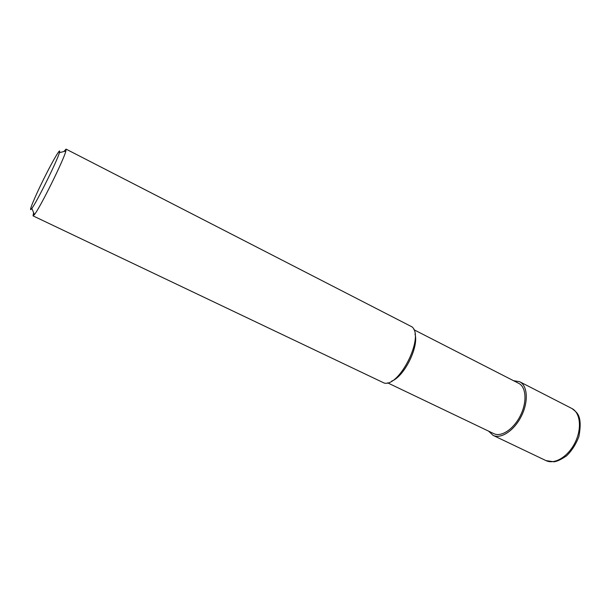 <?xml version="1.0" encoding="UTF-8"?>
<svg xmlns="http://www.w3.org/2000/svg" width="611" height="611" viewBox="0 0 611 611"><rect width="100%" height="100%" fill="white"/><g stroke="black" fill="none" stroke-linecap="round" stroke-linejoin="round"><path stroke-width="0.92" d="M63.857 151.528L66.064 149.122L65.896 150.986C63.941 159.555 40.043 207.847 34.422 214.606L33.032 215.866L33.605 212.651M33.032 215.866L384.235 383.074C399.548 387.114 424.538 336.615 412.035 326.893L66.064 149.122M44.244 177.961C53.195 159.922 61.474 145.976 59.397 152.704C57.48 160.273 36.698 202.272 31.841 208.389C27.464 214.545 34.667 197.07 44.244 177.961M387.595 382.837L493.833 433.642C501.219 437.361 513.63 429.22 520.328 415.747C527.117 402.328 526.3 387.351 518.983 383.487L413.891 329.711M391.643 381.134C404.268 376.636 419.07 346.72 414.991 333.965M513.515 380.684L519.625 381.707C527.591 385.579 528.675 401.549 521.45 416.007C514.34 430.518 500.989 439.34 493.077 435.36L488.556 431.122M572.079 408.606L572.186 408.667C576.028 412.219 583.054 414.212 578.877 436.621C575.936 444.289 571.865 450.666 566.657 455.768C561.28 459.464 557.056 461.473 553.986 461.794L546.013 460.618C554.46 464.841 568.047 456.738 574.982 442.761C582.031 428.846 580.458 412.983 572.079 408.606M31.841 208.389L34.422 214.606M59.397 152.704L65.896 150.986M493.077 435.36L546.013 460.618M519.625 381.707L571.82 408.469"/></g></svg>
